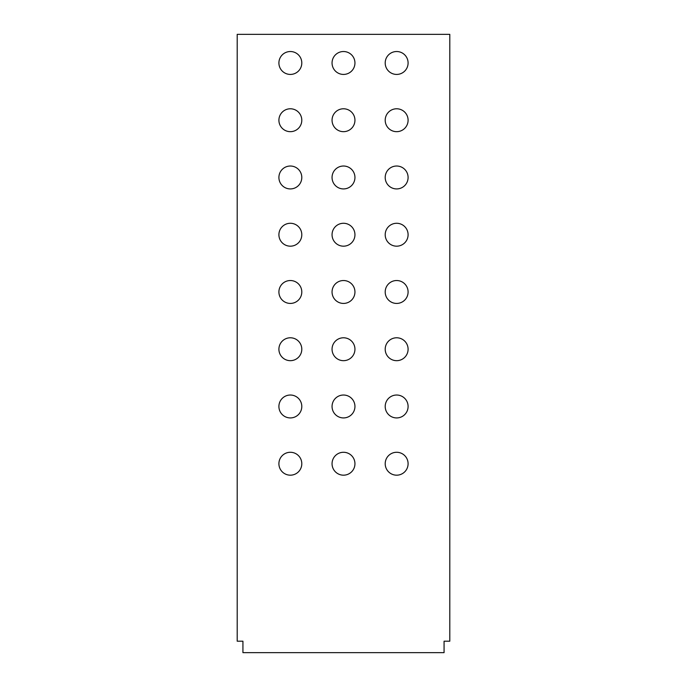 <?xml version="1.0" encoding="UTF-8"?>
<svg xmlns="http://www.w3.org/2000/svg" width="687" height="687" viewBox="0 0 687 687"><rect width="100%" height="100%" fill="white"/><g stroke="black" fill="none" stroke-linecap="round" stroke-linejoin="round"><path stroke-width="1.03" d="M408.095 463.725A11.447 11.447 0 0 0 396.648 452.278A11.447 11.447 0 0 0 385.201 463.725A11.447 11.447 0 0 0 396.648 475.181A11.447 11.447 0 0 0 408.095 463.725M354.947 463.725A11.447 11.447 0 0 0 343.5 452.278A11.447 11.447 0 0 0 332.053 463.725A11.447 11.447 0 0 0 343.5 475.181A11.447 11.447 0 0 0 354.947 463.725M301.799 463.725A11.447 11.447 0 0 0 290.352 452.278A11.447 11.447 0 0 0 278.905 463.725A11.447 11.447 0 0 0 290.352 475.181A11.447 11.447 0 0 0 301.799 463.725M301.799 406.481A11.447 11.447 0 0 0 290.352 395.025A11.447 11.447 0 0 0 278.905 406.481A11.447 11.447 0 0 0 290.352 417.928A11.447 11.447 0 0 0 301.799 406.481M354.947 406.481A11.447 11.447 0 0 0 343.5 395.025A11.447 11.447 0 0 0 332.053 406.481A11.447 11.447 0 0 0 343.5 417.928A11.447 11.447 0 0 0 354.947 406.481M408.095 406.481A11.447 11.447 0 0 0 396.648 395.025A11.447 11.447 0 0 0 385.201 406.481A11.447 11.447 0 0 0 396.648 417.928A11.447 11.447 0 0 0 408.095 406.481M408.095 349.228A11.447 11.447 0 0 0 396.648 337.781A11.447 11.447 0 0 0 385.201 349.228A11.447 11.447 0 0 0 396.648 360.675A11.447 11.447 0 0 0 408.095 349.228M354.947 349.228A11.447 11.447 0 0 0 343.5 337.781A11.447 11.447 0 0 0 332.053 349.228A11.447 11.447 0 0 0 343.5 360.675A11.447 11.447 0 0 0 354.947 349.228M301.799 349.228A11.447 11.447 0 0 0 290.352 337.781A11.447 11.447 0 0 0 278.905 349.228A11.447 11.447 0 0 0 290.352 360.675A11.447 11.447 0 0 0 301.799 349.228M408.095 291.975A11.447 11.447 0 0 0 396.648 280.528A11.447 11.447 0 0 0 385.201 291.975A11.447 11.447 0 0 0 396.648 303.431A11.447 11.447 0 0 0 408.095 291.975M354.947 291.975A11.447 11.447 0 0 0 343.5 280.528A11.447 11.447 0 0 0 332.053 291.975A11.447 11.447 0 0 0 343.5 303.431A11.447 11.447 0 0 0 354.947 291.975M301.799 291.975A11.447 11.447 0 0 0 290.352 280.528A11.447 11.447 0 0 0 278.905 291.975A11.447 11.447 0 0 0 290.352 303.431A11.447 11.447 0 0 0 301.799 291.975M301.799 234.731A11.447 11.447 0 0 0 290.352 223.275A11.447 11.447 0 0 0 278.905 234.731A11.447 11.447 0 0 0 290.352 246.178A11.447 11.447 0 0 0 301.799 234.731M354.947 234.731A11.447 11.447 0 0 0 343.5 223.275A11.447 11.447 0 0 0 332.053 234.731A11.447 11.447 0 0 0 343.5 246.178A11.447 11.447 0 0 0 354.947 234.731M408.095 234.731A11.447 11.447 0 0 0 396.648 223.275A11.447 11.447 0 0 0 385.201 234.731A11.447 11.447 0 0 0 396.648 246.178A11.447 11.447 0 0 0 408.095 234.731M408.095 177.478A11.447 11.447 0 0 0 396.648 166.022A11.447 11.447 0 0 0 385.201 177.478A11.447 11.447 0 0 0 396.648 188.925A11.447 11.447 0 0 0 408.095 177.478M354.947 177.478A11.447 11.447 0 0 0 343.5 166.022A11.447 11.447 0 0 0 332.053 177.478A11.447 11.447 0 0 0 343.5 188.925A11.447 11.447 0 0 0 354.947 177.478M301.799 177.478A11.447 11.447 0 0 0 290.352 166.022A11.447 11.447 0 0 0 278.905 177.478A11.447 11.447 0 0 0 290.352 188.925A11.447 11.447 0 0 0 301.799 177.478M408.095 120.225A11.447 11.447 0 0 0 396.648 108.778A11.447 11.447 0 0 0 385.201 120.225A11.447 11.447 0 0 0 396.648 131.672A11.447 11.447 0 0 0 408.095 120.225M408.095 62.972A11.447 11.447 0 0 0 396.648 51.525A11.447 11.447 0 0 0 385.201 62.972A11.447 11.447 0 0 0 396.648 74.428A11.447 11.447 0 0 0 408.095 62.972M354.947 62.972A11.447 11.447 0 0 0 343.5 51.525A11.447 11.447 0 0 0 332.053 62.972A11.447 11.447 0 0 0 343.5 74.428A11.447 11.447 0 0 0 354.947 62.972M354.947 120.225A11.447 11.447 0 0 0 343.5 108.778A11.447 11.447 0 0 0 332.053 120.225A11.447 11.447 0 0 0 343.5 131.672A11.447 11.447 0 0 0 354.947 120.225M301.799 120.225A11.447 11.447 0 0 0 290.352 108.778A11.447 11.447 0 0 0 278.905 120.225A11.447 11.447 0 0 0 290.352 131.672A11.447 11.447 0 0 0 301.799 120.225M301.799 62.972A11.447 11.447 0 0 0 290.352 51.525A11.447 11.447 0 0 0 278.905 62.972A11.447 11.447 0 0 0 290.352 74.428A11.447 11.447 0 0 0 301.799 62.972M449.796 641.203L444.068 641.203L449.796 641.203L449.796 34.35L237.204 34.35L237.204 641.203L242.932 641.203L237.204 641.203M242.932 641.203L242.932 652.65L444.068 652.65L444.068 641.203"/></g></svg>
